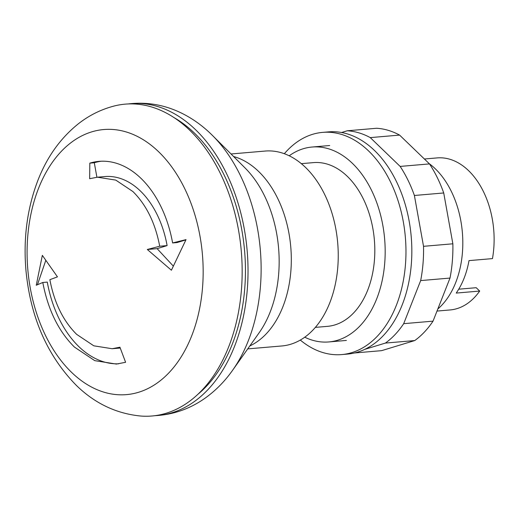 <?xml version="1.0" encoding="UTF-8"?>
<svg xmlns="http://www.w3.org/2000/svg" width="520" height="520" viewBox="0 0 520 520"><rect width="100%" height="100%" fill="white"/><g stroke="black" fill="none" stroke-linecap="round" stroke-linejoin="round"><path stroke-width="0.78" d="M89.655 178.705L97.442 177.197L115.772 180.102L132.919 191.555C146.406 204.952 155.331 223.178 159.712 246.233L147.31 249.483L171.399 270.225L186.036 239.609L172.614 242.944A101.731 67.008 -94.9 0 0 140.946 178.321A101.731 67.008 -94.9 0 0 99.021 161.356A101.731 67.008 -94.9 0 0 89.817 163.137L89.655 178.705M71.656 372.437A133.029 87.627 85.1 0 1 38.565 188.292A133.029 87.627 85.1 0 1 158.594 151.723A133.029 87.627 85.1 0 1 191.685 335.875A133.029 87.627 85.1 0 1 71.656 372.437M42.802 282.483C47.996 309.777 58.552 331.318 74.464 347.1L94.757 360.646L116.395 364.072L125.599 362.291L119.931 347.217L112.138 348.725L93.808 345.82L76.661 334.366C63.18 320.976 54.249 302.75 49.868 279.695L57.447 276.855L42.341 255.346L36.257 285.233L42.802 282.483L47.288 282.1A101.731 67.008 85.1 0 0 118.632 363.818M114.465 105.937A156.501 103.084 85.1 0 1 189.728 130.24A156.501 103.084 85.1 0 1 228.657 346.885A156.501 103.084 85.1 0 1 141.044 416.059C116.571 413.745 95.056 403.572 76.499 385.548C47.431 355.953 30.596 317.74 26 270.894C23.166 238.706 27.124 208.553 37.876 180.433C46.898 157.157 60.32 138.333 78.136 123.968C89.089 115.343 101.205 109.33 114.465 105.937M174.057 117.624A152.588 100.51 85.1 0 1 232.271 344.207A152.588 100.51 85.1 0 1 197.775 394.401M128.167 103.948A156.501 103.084 85.1 0 1 128.232 103.942A156.501 103.084 85.1 0 1 195.598 129.74A156.501 103.084 85.1 0 1 234.526 346.379A156.501 103.084 85.1 0 1 154.947 415.682A156.501 103.084 85.1 0 1 154.876 415.688M231.03 153.978L265.161 151.053A97.812 64.428 85.1 0 1 327.236 200.103A97.812 64.428 85.1 0 1 329.803 302.764A97.812 64.428 85.1 0 1 281.866 345.963L247.734 348.887M301.327 163.657L313.43 162.624A82.166 54.119 85.1 0 1 365.567 203.821A82.166 54.119 85.1 0 1 367.731 290.062A82.166 54.119 85.1 0 1 327.457 326.352L315.361 327.386M289.204 155.785A97.812 64.428 85.1 0 1 312.091 147.03A97.812 64.428 85.1 0 1 374.166 196.079A97.812 64.428 85.1 0 1 376.734 298.747A97.812 64.428 85.1 0 1 328.796 341.946A97.812 64.428 85.1 0 1 304.752 337.207M173.258 266.032L157.125 248.644L167.108 245.596A86.086 56.706 -94.9 0 0 104.838 176.566L97.442 177.197M167.108 245.596L159.712 246.233M157.125 248.644L147.31 249.483M172.614 242.944L177.099 242.554L185.894 239.876M96.902 177.249L94.302 162.754A101.731 67.008 85.1 0 1 101.27 161.22M94.302 162.754L89.817 163.137M112.138 348.725L119.541 348.094A86.08 56.7 -94.9 0 0 120.218 348.029M37.447 284.719L45.734 260.526M300.307 340.074A111.508 73.45 -94.9 0 0 341.692 354.582A111.508 73.45 -94.9 0 0 404.593 272.786A111.508 73.45 -94.9 0 0 368.615 150.976A111.508 73.45 -94.9 0 0 322.654 132.379A111.508 73.45 -94.9 0 0 284.336 153.719M341.692 354.582L347.562 354.081A111.508 73.45 -94.9 0 0 410.462 272.285A111.508 73.45 -94.9 0 0 374.478 150.475A111.508 73.45 -94.9 0 0 328.523 131.879L322.654 132.379M437.827 308.984A82.166 54.119 -94.9 0 0 435.286 168.786A82.166 54.119 -94.9 0 0 429.293 163.716M437.001 311.07L450.144 309.946A76.297 50.258 -94.9 0 0 479.681 291.064L456.216 293.079A76.297 50.258 -94.9 0 0 469.001 260.618L492.466 258.609A76.297 50.258 -94.9 0 0 468.566 170.638A76.297 50.258 -94.9 0 0 437.119 157.911L424.398 159.003M479.681 291.064L476.197 287.703L458.731 289.204M341.575 132.516L347.269 130.78A111.508 73.45 85.1 0 1 370.266 137.612L400.153 166.419A111.508 73.45 85.1 0 1 414.394 195.481L423.527 246.317A111.508 73.45 85.1 0 1 420.667 280.586L403.696 323.668A111.508 73.45 85.1 0 1 385.418 343.07L364.787 349.356M354.49 352.976L381.609 350.656L414.746 340.561A111.508 73.45 -94.9 0 0 433.03 321.152L450.001 278.07A111.508 73.45 -94.9 0 0 452.862 243.802L443.723 192.966A111.508 73.45 -94.9 0 0 429.488 163.904L399.594 135.096A111.508 73.45 -94.9 0 0 376.597 128.265L347.269 130.78M399.594 135.096L370.266 137.612M429.488 163.904L400.153 166.419M443.723 192.966L414.394 195.481M452.862 243.802L423.527 246.317M450.001 278.07L420.667 280.586M433.03 321.152L403.696 323.668M414.746 340.561L385.418 343.07M248.242 340.918A149.409 98.416 85.1 0 1 232.615 370.253L259.136 332.774A104.923 69.115 85.1 0 0 270.108 312.175A104.923 69.115 85.1 0 0 245.011 167.915L212.498 135.493A149.409 98.416 85.1 0 1 248.242 340.918M233.584 156.52A97.812 64.428 85.1 0 1 258.544 171.386A97.812 64.428 85.1 0 1 282.874 306.787A97.812 64.428 85.1 0 1 249.815 345.95M211.757 134.758A149.409 98.416 85.1 0 1 212.498 135.493L210.906 133.926C201.461 124.787 191.009 117.533 179.556 112.171C163.091 104.552 145.984 101.809 128.232 103.942M328.796 341.946L346.392 340.438M329.687 145.522L312.091 147.03M232.615 370.253C224.679 381.531 215.306 390.975 204.483 398.593C189.469 409.058 172.958 414.752 154.947 415.682"/></g></svg>
